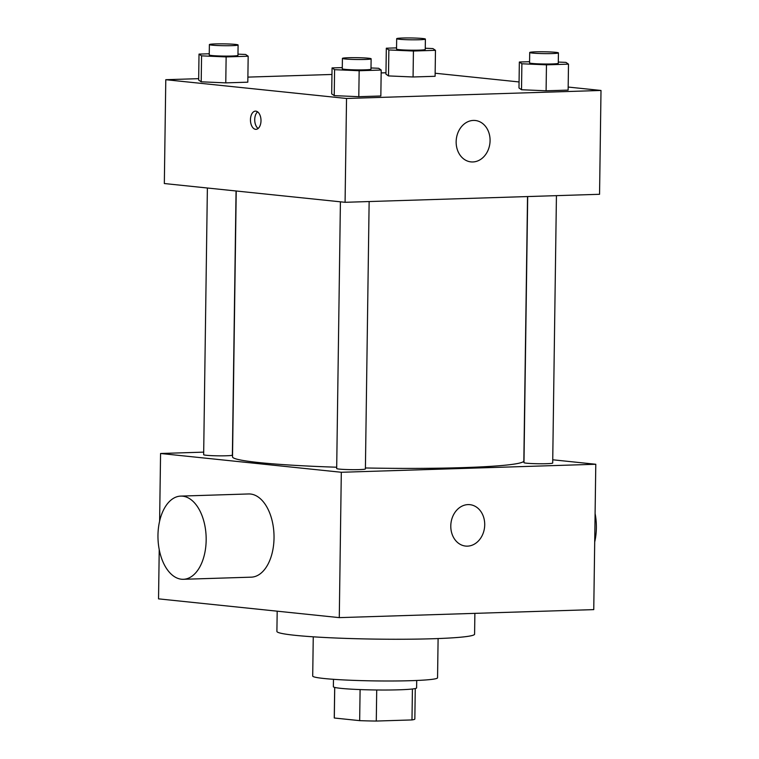 <?xml version="1.0" encoding="UTF-8"?>
<svg xmlns="http://www.w3.org/2000/svg" width="759" height="759" viewBox="0 0 759 759"><rect width="100%" height="100%" fill="white"/><g stroke="black" fill="none" stroke-linecap="round" stroke-linejoin="round"><path stroke-width="1.14" d="M412.422 688.992L411.985 719.93L376.284 721.05A40.293 2.571 0.8 0 1 359.662 720.642L334.302 718.005A40.293 2.571 0.8 0 1 334.264 717.891L334.691 687.407M411.985 719.93A40.293 2.571 0.8 0 0 414.841 719.02L415.268 688.536M416.71 680.472L416.606 687.882A41.622 2.656 -179.2 0 1 374.946 689.959A41.622 2.656 -179.2 0 1 333.372 686.724L333.476 679.314M376.711 689.988L376.284 721.05M334.728 687.417L334.302 718.005M360.098 689.58L359.662 720.642M438.104 638.556L437.554 677.796A62.437 3.985 -179.2 0 1 375.079 680.908A62.437 3.985 -179.2 0 1 312.708 676.051L313.258 636.82M474.878 613.367L474.593 634.173A98.85 6.319 -179.2 0 1 375.658 639.106A98.85 6.319 -179.2 0 1 276.902 631.412L277.187 611.185M552.742 459.783L595.787 464.261L593.756 609.619L339.282 617.627L158.536 598.86L159.229 549.582M595.787 464.261L341.313 472.269L160.566 453.493L159.618 521.11M160.566 453.493L203.697 452.136M556.432 195.651L552.694 463.037A14.364 0.92 -179.2 0 1 538.321 463.749A14.364 0.92 -179.2 0 1 523.976 462.639L527.695 196.553M207.378 188.004L203.659 454.717A14.364 0.92 0.8 0 0 218.004 455.827A14.364 0.92 0.8 0 0 232.377 455.115L236.058 190.983M369.14 201.543L365.402 468.929A14.364 0.92 -179.2 0 1 351.028 469.65A14.364 0.92 -179.2 0 1 336.683 468.531L340.411 201.818M527.533 196.562L523.843 460.912A145.681 9.307 -179.2 0 1 365.411 467.971M336.702 467.221A145.681 9.307 -179.2 0 1 232.52 456.842L236.229 191.002M450.789 525.902A20.816 16.926 -84.1 0 1 469.906 504.669A20.816 16.926 -84.1 0 1 484.584 527.116A20.816 16.926 -84.1 0 1 465.599 546.072A20.816 16.926 -84.1 0 1 450.789 525.902M341.313 472.269L339.282 617.627M180.756 496.101L248.61 493.957A41.622 24.079 88.2 0 1 274.027 538.065A41.622 24.079 88.2 0 1 251.229 577.163L183.374 579.297A41.622 24.079 -91.8 0 0 206.163 540.199A41.622 24.079 -91.8 0 0 180.756 496.101A41.622 24.079 -91.8 0 0 157.995 538.454A41.622 24.079 -91.8 0 0 183.374 579.297M595.103 513.539A41.622 24.079 88.2 0 1 594.705 542.002M568.178 87.057L601.005 90.463L599.553 194.295L345.079 202.302L164.333 183.536L165.785 79.704L198.678 78.661M247.88 77.114L331.958 74.467M381.16 72.921L385.97 72.769M370.999 67.959L378.665 68.282L381.198 70.037L380.838 95.995L358.798 96.687L334.226 95.634L331.692 93.879L334.226 95.634L334.586 69.676L332.053 67.921L342.281 67.598M425.268 48.244L432.934 48.576L435.467 50.331L435.106 76.289L413.067 76.982L388.494 75.919L385.952 74.164L388.494 75.919L388.855 49.961L386.322 48.206L396.549 47.883M601.005 90.463L346.531 98.471L165.785 79.704M435.144 73.234L519.071 81.953M237.975 54.136L245.631 54.468L248.174 56.223L247.813 82.181L225.774 82.873L201.201 81.811L198.659 80.056L201.201 81.811L201.562 55.853L199.019 54.098L209.256 53.775M558.292 62.058L565.958 62.39L568.491 64.145L568.13 90.103L546.091 90.795L521.518 89.733L518.985 87.978L521.518 89.733L521.879 63.775L519.346 62.02L529.583 61.697M346.531 98.471L345.079 202.302M490.077 140.662A20.816 16.926 -84.1 0 1 470.969 161.895A20.816 16.926 -84.1 0 1 456.282 139.447A20.816 16.926 -84.1 0 1 475.267 120.491A20.816 16.926 -84.1 0 1 490.077 140.662M255.593 129.324A9.108 5.266 88.2 0 1 250.451 120.045A9.108 5.266 88.2 0 1 255.441 111.137A9.108 5.266 88.2 0 1 260.992 120.074A9.108 5.266 88.2 0 1 256.011 129.334A9.108 5.266 88.2 0 1 255.593 129.324M258.126 128.489A9.108 5.266 88.2 0 1 254.73 120.264A9.108 5.266 88.2 0 1 257.595 111.848M568.491 64.145L546.461 64.838L521.879 63.775M529.706 52.504L529.564 62.883A14.364 0.92 0.8 0 0 543.909 64.003A14.364 0.92 0.8 0 0 558.282 63.282L558.425 52.902A14.364 0.92 0.8 0 0 555.768 52.333A14.364 0.92 0.8 0 0 539.706 51.764A14.364 0.92 0.8 0 0 529.706 52.504A14.364 0.92 0.8 0 0 544.051 53.614A14.364 0.92 0.8 0 0 558.425 52.902M519.346 62.02L518.985 87.978M568.13 90.103L546.091 90.795L521.518 89.733M546.461 64.838L546.091 90.795M381.198 70.037L359.159 70.729L334.586 69.676M342.413 58.396L342.271 68.775A14.364 0.92 0.8 0 0 356.616 69.894A14.364 0.92 0.8 0 0 370.98 69.183L371.132 58.794A14.364 0.92 0.8 0 0 368.476 58.225A14.364 0.92 0.8 0 0 352.413 57.665A14.364 0.92 0.8 0 0 342.413 58.396A14.364 0.92 0.8 0 0 356.758 59.515A14.364 0.92 0.8 0 0 371.132 58.794M332.053 67.921L331.692 93.879M380.838 95.995L358.798 96.687L334.226 95.634M359.159 70.729L358.798 96.687M435.467 50.331L413.427 51.024L388.855 49.961M396.682 38.681L396.53 49.069A14.364 0.92 0.8 0 0 410.875 50.189A14.364 0.92 0.8 0 0 425.249 49.468L425.391 39.089A14.364 0.92 0.8 0 0 422.744 38.519A14.364 0.92 0.8 0 0 406.682 37.95A14.364 0.92 0.8 0 0 396.682 38.681A14.364 0.92 0.8 0 0 411.027 39.8A14.364 0.92 0.8 0 0 425.391 39.089M386.322 48.206L385.952 74.164M435.106 76.289L413.067 76.982L388.494 75.919M413.427 51.024L413.067 76.982M248.174 56.223L226.135 56.916L201.562 55.853M209.389 44.582L209.237 54.961A14.364 0.92 0.8 0 0 223.582 56.081A14.364 0.92 0.8 0 0 237.956 55.36L238.098 44.98A14.364 0.92 0.8 0 0 235.451 44.411A14.364 0.92 0.8 0 0 219.389 43.842A14.364 0.92 0.8 0 0 209.389 44.582A14.364 0.92 0.8 0 0 223.734 45.701A14.364 0.92 0.8 0 0 238.098 44.98M199.019 54.098L198.659 80.056M247.813 82.181L225.774 82.873L201.201 81.811M226.135 56.916L225.774 82.873"/></g></svg>
